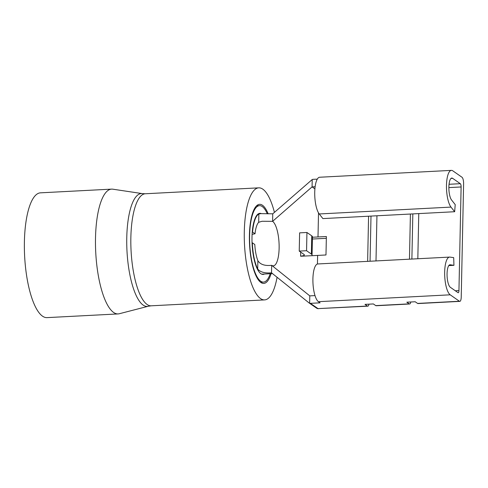 <?xml version="1.0" encoding="UTF-8"?>
<svg xmlns="http://www.w3.org/2000/svg" width="488" height="488" viewBox="0 0 488 488"><rect width="100%" height="100%" fill="white"/><g stroke="black" fill="none" stroke-linecap="round" stroke-linejoin="round"><path stroke-width="0.73" d="M314.9 188.868L312.07 186.892L272.597 221.339L262.056 221.271L258.677 222.296L258.847 214.012L260.812 213.622L272.755 213.829L272.597 221.339A22.552 6.911 -93 0 1 276.171 227.097A22.552 6.911 -93 0 1 276.769 228.903A22.552 6.911 -93 0 1 279.124 248.203A22.552 6.911 -93 0 1 276.043 263.715A22.552 6.911 -93 0 1 275.385 264.636A22.552 6.911 -93 0 1 273.31 265.844A22.552 6.911 -93 0 1 271.676 265.313L271.517 272.822C264.819 273.42 260.214 272.139 257.695 268.967L257.871 260.683C260.244 264.502 264.85 266.045 271.676 265.313L309.788 295.868L315.01 295.594M257.695 268.967A30.25 9.272 87 0 1 252.351 242.798L254.791 244.5A22.552 6.911 87 0 0 257.871 260.683M258.847 214.012A30.25 9.272 87 0 0 252.577 232.075L255.017 233.776L252.107 234.344M317.438 264.026L317.621 255.413L300.748 256.237M317.621 255.413L325.984 254.974L326.374 236.528L318.005 236.961L318.511 212.878M367.635 261.361L368.58 216.214M326.332 238.321L312.399 239.029M370.056 261.233L371.002 216.086M309.063 302.92L271.517 272.822M317.298 179.12L312.973 179.346A2.202 2.037 -55.1 0 0 312.222 179.523L272.755 213.829M312.442 237.241L318.005 236.961M376.943 215.775L375.998 260.928M409.462 259.183L410.408 214.031M375.754 305.61A5.502 1.684 87 0 0 376.156 305.738L409.615 303.993A5.502 1.684 -93 0 1 409.219 303.865L375.754 305.61L373.369 303.945L365.006 304.378L367.391 306.043L318.024 308.617L367.787 306.171A5.502 1.684 -93 0 1 367.391 306.043M410.798 301.993A5.502 1.684 -93 0 1 409.615 303.993M411.884 259.055L412.83 213.909M451.412 170.373A19.117 5.856 87 0 1 452.803 170.824L462.008 177.254A5.502 1.684 87 0 1 463.6 183.805L461.227 297.076A5.502 1.684 87 0 1 459.812 301.377A5.502 1.684 87 0 1 459.409 301.249L450.204 294.813A19.117 5.856 -93 0 1 444.666 274.25A19.117 5.856 -93 0 1 449.6 257.091A19.117 5.856 -93 0 1 449.948 257.103L453.688 257.634L453.944 265.32L450.21 264.789A11.413 3.495 -93 0 0 449.997 264.777A11.413 3.495 -93 0 0 447.057 275.025A11.413 3.495 -93 0 0 450.363 287.31L458.037 292.666A2.751 0.842 -93 0 0 458.232 292.733A2.751 0.842 -93 0 0 458.946 290.58L461.111 186.965A2.751 0.842 87 0 0 460.318 183.689L452.644 178.327A11.413 3.495 87 0 0 451.815 178.059A11.413 3.495 87 0 0 448.868 187.325A11.413 3.495 87 0 0 451.565 199.989L455.219 204.624L454.651 211.725L322.891 218.594L319.237 213.964A19.117 5.856 87 0 1 314.723 192.754A19.117 5.856 87 0 1 319.658 177.242L451.412 170.373A19.117 5.856 87 0 0 446.477 185.885A19.117 5.856 87 0 0 450.997 207.095L454.651 211.725M418.771 213.598L417.826 258.744M409.219 303.865L406.833 302.2L415.196 301.761L417.582 303.426A5.502 1.684 87 0 0 417.984 303.56L459.812 301.377M258.677 222.296A22.552 6.911 87 0 0 255.017 233.776M309.788 295.868L309.636 303.237A2.202 2.037 -55.1 0 0 310.38 303.341L320.085 302.834L318.444 301.682A19.117 5.856 -93 0 1 312.906 281.118A19.117 5.856 -93 0 1 317.84 263.959L449.6 257.091M312.222 179.523L312.07 186.892L315.126 186.733M453.944 265.32L448.795 265.588M310.38 303.341L318.024 308.617A2.202 2.001 121.2 0 1 316.925 308.355L309.16 302.993M368.971 304.17A5.502 1.684 -93 0 1 367.787 306.171M311.759 255.706A14.189 3.135 -178.8 0 0 312.064 255.078L312.448 236.845A14.189 3.135 -178.8 0 0 311.753 235.844L306.94 232.483L299.62 232.861L299.236 251.094L304.048 254.455A6.49 1.433 1.2 0 1 304.366 254.913A6.49 1.433 1.2 0 1 300.608 256.139L300.693 252.113M306.94 232.483L306.555 250.716L299.236 251.094M312.064 255.078A14.189 3.135 -178.8 0 0 311.368 254.077L306.555 250.716M267.308 213.817A38.284 11.73 87 0 0 259.476 205.649A38.284 11.73 87 0 0 249.612 235.6A38.284 11.73 87 0 0 263.465 282.113A38.284 11.73 87 0 0 270.224 273.719M261.281 213.604A30.579 9.37 87 0 0 259.878 213.341A30.579 9.37 87 0 0 251.997 237.266A30.579 9.37 87 0 0 263.062 274.421A30.579 9.37 87 0 0 264.417 274.018M268.174 213.848A39.601 12.139 87 0 0 259.616 204.326A39.601 12.139 87 0 0 249.411 235.301A39.601 12.139 87 0 0 263.74 283.418A39.601 12.139 87 0 0 271.078 273.676M142.404 193.62L112.807 189.185A62.482 19.148 87 0 0 111.612 189.124L40.504 192.833A62.482 19.148 87 0 0 24.4 241.713A62.482 19.148 87 0 0 47.007 317.627L118.114 313.924A62.482 19.148 87 0 0 119.298 313.741L148.279 306.25A56.504 17.318 -93 0 1 126.764 237.766A56.504 17.318 -93 0 1 142.404 193.62L145.314 193.76A56.102 17.19 87 0 0 130.857 237.644A56.102 17.19 87 0 0 151.158 305.811L264.6 299.9A56.102 17.19 87 0 0 277.074 277.282M111.612 189.124A62.482 19.148 87 0 0 95.508 238.004A62.482 19.148 87 0 0 118.114 313.924M274.427 212.371A56.102 17.19 87 0 0 258.756 187.843A56.102 17.19 87 0 0 244.299 231.733A56.102 17.19 87 0 0 264.6 299.9M460.318 183.689L449.045 184.281M461.111 186.965L448.868 187.606M458.946 290.58L455.316 290.769M459.409 301.249L417.582 303.426M450.997 207.095L319.237 213.964M452.644 178.327L451.022 178.413M450.21 264.789L449.79 264.807M450.204 294.813L318.444 301.682M311.753 235.844L311.368 254.077M260.812 213.622L258.524 213.744M272.487 273.597L261.672 274.164M316.925 308.355L318.432 308.739M260.568 282.265L263.465 282.113M256.584 205.802L259.476 205.649M145.314 193.76L258.756 187.843M148.279 306.25L151.158 305.811"/></g></svg>

